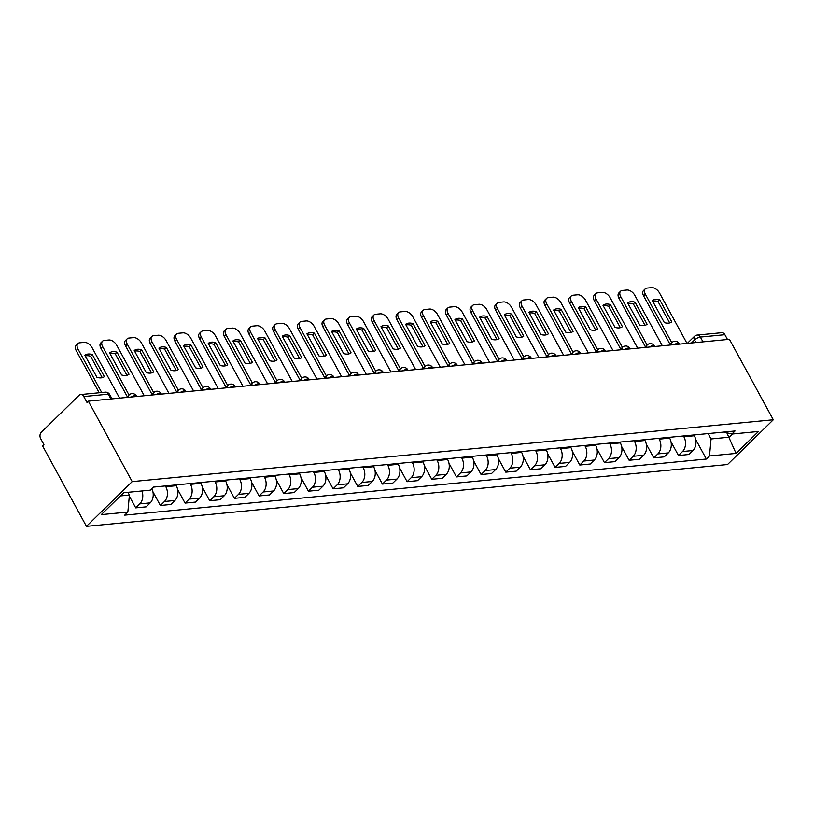 <?xml version="1.0" encoding="UTF-8"?>
<svg xmlns="http://www.w3.org/2000/svg" width="814" height="814" viewBox="0 0 814 814"><rect width="100%" height="100%" fill="white"/><g stroke="black" fill="none" stroke-linecap="round" stroke-linejoin="round"><path stroke-width="1.22" d="M88.339 401.16L87.006 402.462L83.781 396.55A4.63 3.368 -95.5 0 0 80.667 394.556A4.63 3.368 -95.5 0 0 79.039 395.35L41.29 432.275A4.63 3.368 -95.5 0 0 40.7 438.695L43.925 444.607L42.593 445.909L86.457 526.363L727.543 464.519L773.3 419.759L132.204 481.613L88.339 401.16L729.436 339.306L773.3 419.759M702.981 341.86L700.366 337.067A4.63 3.368 84.5 0 0 697.252 335.063L721.764 332.702A4.63 3.368 84.5 0 1 724.877 334.696L700.366 337.067A4.63 1.608 151.4 0 0 694.535 339.977L691.483 342.969M727.492 339.499L724.877 334.696M86.457 526.363L132.204 481.613M141.972 490.954A10.653 7.743 84.5 0 1 139.794 503.886L135.735 507.865L146.164 506.857L150.234 502.879A10.653 7.743 -95.5 0 0 151.852 488.603M129.324 496.102L135.735 507.865M165.384 485.938L165.822 486.731A10.653 7.743 84.5 0 1 164.469 501.505L160.399 505.484L170.838 504.477L174.908 500.498A10.653 7.743 -95.5 0 0 176.262 485.724L175.824 484.93M152.92 491.768L160.399 505.484M190.059 483.557L190.496 484.35A10.653 7.743 84.5 0 1 189.143 499.124L185.073 503.103L195.502 502.096L199.572 498.117A10.653 7.743 -95.5 0 0 200.926 483.343L200.498 482.549M177.594 489.387L185.073 503.103M214.733 481.176L215.161 481.969A10.653 7.743 84.5 0 1 213.807 496.744L209.737 500.722L220.177 499.715L224.247 495.736A10.653 7.743 -95.5 0 0 225.6 480.962L225.163 480.168M202.259 487.006L209.737 500.722M239.397 478.795L239.835 479.588A10.653 7.743 84.5 0 1 238.482 494.363L234.412 498.341L244.851 497.334L248.911 493.355A10.653 7.743 -95.5 0 0 250.264 478.581L249.837 477.787M226.933 484.625L234.412 498.341M264.072 476.414L264.499 477.208A10.653 7.743 84.5 0 1 263.146 491.982L259.076 495.96L269.515 494.953L273.585 490.974A10.653 7.743 -95.5 0 0 274.939 476.2L274.501 475.407M251.597 482.244L259.076 495.96M288.736 474.033L289.173 474.827A10.653 7.743 84.5 0 1 287.82 489.601L283.75 493.579L294.19 492.572L298.25 488.593A10.653 7.743 -95.5 0 0 299.613 473.829L299.176 473.026M276.272 479.863L283.75 493.579M313.41 471.652L313.838 472.456A10.653 7.743 84.5 0 1 312.484 487.22L308.414 491.198L318.854 490.201L322.924 486.212A10.653 7.743 -95.5 0 0 324.277 471.448L323.84 470.645M300.936 477.492L308.414 491.198M338.075 469.281L338.512 470.075A10.653 7.743 84.5 0 1 337.159 484.839L333.089 488.827L343.528 487.82L347.588 483.831A10.653 7.743 -95.5 0 0 348.952 469.068L348.514 468.274M325.61 475.111L333.089 488.827M362.749 466.9L363.176 467.694A10.653 7.743 84.5 0 1 361.823 482.468L357.753 486.446L368.193 485.439L372.263 481.461A10.653 7.743 -95.5 0 0 373.616 466.687L373.188 465.893M350.285 472.731L357.753 486.446M387.413 464.519L387.851 465.313A10.653 7.743 84.5 0 1 386.497 480.087L382.427 484.065L392.867 483.058L396.937 479.08A10.653 7.743 -95.5 0 0 398.29 464.306L397.853 463.512M374.949 470.35L382.427 484.065M412.088 462.138L412.515 462.932A10.653 7.743 84.5 0 1 411.162 477.706L407.092 481.685L417.531 480.677L421.601 476.699A10.653 7.743 -95.5 0 0 422.954 461.925L422.527 461.131M399.623 467.969L407.092 481.685M436.752 459.757L437.189 460.551A10.653 7.743 84.5 0 1 435.836 475.325L431.766 479.304L442.206 478.296L446.276 474.318A10.653 7.743 -95.5 0 0 447.629 459.544L447.191 458.75M424.287 465.588L431.766 479.304M461.426 457.376L461.864 458.17A10.653 7.743 84.5 0 1 460.5 472.944L456.44 476.923L466.87 475.915L470.94 471.937A10.653 7.743 -95.5 0 0 472.293 457.163L471.866 456.369M448.962 463.207L456.44 476.923M486.09 454.995L486.528 455.789A10.653 7.743 84.5 0 1 485.175 470.563L481.105 474.542L491.544 473.534L495.614 469.556A10.653 7.743 -95.5 0 0 496.967 454.782L496.53 453.988M473.626 460.826L481.105 474.542M510.765 452.615L511.202 453.408A10.653 7.743 84.5 0 1 509.839 468.182L505.779 472.161L516.208 471.153L520.278 467.175A10.653 7.743 -95.5 0 0 521.632 452.401L521.204 451.607M498.3 458.445L505.779 472.161M535.429 450.234L535.866 451.027A10.653 7.743 84.5 0 1 534.513 465.801L530.443 469.78L540.883 468.772L544.953 464.794A10.653 7.743 -95.5 0 0 546.306 450.02L545.868 449.226M522.964 456.064L530.443 469.78M560.103 447.853L560.541 448.646A10.653 7.743 84.5 0 1 559.187 463.42L555.117 467.399L565.547 466.391L569.617 462.413A10.653 7.743 -95.5 0 0 570.97 447.649L570.543 446.845M547.639 453.693L555.117 467.399M584.778 445.472L585.205 446.276A10.653 7.743 84.5 0 1 583.852 461.039L579.782 465.018L590.221 464.021L594.291 460.032A10.653 7.743 -95.5 0 0 595.644 445.268L595.207 444.464M572.303 451.312L579.782 465.018M609.442 443.101L609.879 443.895A10.653 7.743 84.5 0 1 608.526 458.658L604.456 462.647L614.896 461.64L618.955 457.661A10.653 7.743 -95.5 0 0 620.309 442.887L619.881 442.094M596.977 448.931L604.456 462.647M634.116 440.72L634.544 441.514A10.653 7.743 84.5 0 1 633.19 456.288L629.12 460.266L639.56 459.259L643.63 455.28A10.653 7.743 -95.5 0 0 644.983 440.506L644.546 439.713M621.642 446.55L629.12 460.266M658.78 438.339L659.218 439.133A10.653 7.743 84.5 0 1 657.865 453.907L653.795 457.885L664.234 456.878L668.294 452.899A10.653 7.743 -95.5 0 0 669.657 438.125L669.22 437.332M646.316 444.169L653.795 457.885M683.455 435.958L683.882 436.752A10.653 7.743 84.5 0 1 682.529 451.526L678.459 455.504L688.898 454.497L692.968 450.518A10.653 7.743 -95.5 0 0 694.322 435.744L693.884 434.951M670.98 441.788L678.459 455.504M120.421 495.93L129.416 495.065L127.92 492.317M129.416 495.065L127.859 512.077L101.292 514.641L123.697 492.724L150.264 490.16L153.398 487.098L735.032 430.982L731.898 434.045L758.465 431.481L736.06 453.408L709.493 455.962L711.049 438.95L729.232 437.189L732.508 433.984M127.859 512.077L124.725 515.15L706.359 459.035L709.493 455.962M726.821 432.753L736.06 453.408M708.119 433.577L711.049 438.95M695.655 439.407L706.359 459.035M724.002 432.041L731.898 434.045M102.279 377.665L90.598 356.247A14.469 8.567 -134.4 0 0 85.267 355.932M99.186 392.765L76.251 350.692A6.95 4.111 -134.4 0 1 76.14 345.268L77.869 343.569A6.95 4.111 45.6 0 0 77.981 348.992L76.251 350.692M92.328 354.548A14.469 8.567 -134.4 0 0 84.9 355.27L96.937 377.35A14.469 8.567 -134.4 0 0 104.375 376.638L92.328 354.548L90.598 356.247M119.597 398.138L92.063 347.639A6.95 4.111 45.6 0 0 84.198 342.379L79.609 342.816A6.95 4.111 45.6 0 0 77.869 343.569M101.719 392.521L77.981 348.992M126.943 375.285L115.273 353.866A14.469 8.567 -134.4 0 0 109.931 353.551M127.31 396.713L100.916 348.311A6.95 4.111 -134.4 0 1 100.804 342.887L102.544 341.188A6.95 4.111 45.6 0 0 102.656 346.611L100.916 348.311M117.002 352.167A14.469 8.567 -134.4 0 0 109.575 352.889L121.612 374.969A14.469 8.567 -134.4 0 0 129.039 374.257L117.002 352.167L115.273 353.866M144.261 395.757L116.728 345.258A6.95 4.111 45.6 0 0 108.862 339.998L104.284 340.435A6.95 4.111 45.6 0 0 102.544 341.188M129.039 395.014L102.656 346.611M151.618 372.904L139.937 351.485A14.469 8.567 -134.4 0 0 134.605 351.17M151.974 394.332L125.59 345.93A6.95 4.111 -134.4 0 1 125.478 340.506L127.208 338.807A6.95 4.111 45.6 0 0 127.32 344.23L125.59 345.93M141.677 349.796A14.469 8.567 -134.4 0 0 134.239 350.508L146.276 372.588A14.469 8.567 -134.4 0 0 153.714 371.876L141.677 349.796L139.937 351.485M168.936 393.386L141.402 342.877A6.95 4.111 45.6 0 0 133.537 337.617L128.948 338.054A6.95 4.111 45.6 0 0 127.208 338.807M153.714 392.633L127.32 344.23M176.282 370.523L164.611 349.104A14.469 8.567 -134.4 0 0 159.269 348.789M176.648 391.951L150.254 343.549A6.95 4.111 -134.4 0 1 150.142 338.125L151.882 336.436A6.95 4.111 45.6 0 0 151.994 341.86L150.254 343.549M166.341 347.415A14.469 8.567 -134.4 0 0 158.913 348.127L170.95 370.207A14.469 8.567 -134.4 0 0 178.378 369.495L166.341 347.415L164.611 349.104M193.6 391.005L166.066 340.496A6.95 4.111 45.6 0 0 158.201 335.236L153.622 335.673A6.95 4.111 45.6 0 0 151.882 336.436M178.378 390.252L151.994 341.86M200.956 368.142L189.275 346.723A14.469 8.567 -134.4 0 0 183.944 346.418M201.312 389.57L174.929 341.168A6.95 4.111 -134.4 0 1 174.817 335.744L176.546 334.055A6.95 4.111 45.6 0 0 176.658 339.479L174.929 341.168M191.015 345.034A14.469 8.567 -134.4 0 0 183.577 345.747L195.614 367.826A14.469 8.567 -134.4 0 0 203.052 367.114L191.015 345.034L189.275 346.723M218.274 388.624L190.741 338.115A6.95 4.111 45.6 0 0 182.875 332.855L178.286 333.302A6.95 4.111 45.6 0 0 176.546 334.055M203.052 387.871L176.658 339.479M225.62 365.761L213.95 344.342A14.469 8.567 -134.4 0 0 208.608 344.037M225.987 387.189L199.603 338.787A6.95 4.111 -134.4 0 1 199.481 333.364L201.221 331.674A6.95 4.111 45.6 0 0 201.333 337.098L199.603 338.787M215.679 342.653A14.469 8.567 -134.4 0 0 208.252 343.366L220.289 365.455A14.469 8.567 -134.4 0 0 227.717 364.733L215.679 342.653L213.95 344.342M242.938 386.243L215.405 335.734A6.95 4.111 45.6 0 0 207.539 330.474L202.961 330.922A6.95 4.111 45.6 0 0 201.221 331.674M227.717 385.49L201.333 337.098M250.295 363.39L238.614 341.972A14.469 8.567 -134.4 0 0 233.282 341.656M250.651 384.808L224.267 336.406A6.95 4.111 -134.4 0 1 224.155 330.993L225.885 329.294A6.95 4.111 45.6 0 0 225.997 334.717L224.267 336.406M240.354 340.272A14.469 8.567 -134.4 0 0 232.916 340.985L244.953 363.075A14.469 8.567 -134.4 0 0 252.391 362.352L240.354 340.272L238.614 341.972M267.613 383.862L240.079 333.353A6.95 4.111 45.6 0 0 232.214 328.093L227.625 328.541A6.95 4.111 45.6 0 0 225.885 329.294M252.391 383.109L225.997 334.717M274.959 361.009L263.288 339.591A14.469 8.567 -134.4 0 0 257.946 339.275M275.325 382.427L248.942 334.035A6.95 4.111 -134.4 0 1 248.83 328.612L250.559 326.913A6.95 4.111 45.6 0 0 250.671 332.336L248.942 334.035M265.018 337.891A14.469 8.567 -134.4 0 0 257.59 338.604L269.627 360.694A14.469 8.567 -134.4 0 0 277.055 359.971L265.018 337.891L263.288 339.591M292.277 381.481L264.743 330.972A6.95 4.111 45.6 0 0 256.888 325.712L252.299 326.16A6.95 4.111 45.6 0 0 250.559 326.913M277.055 380.738L250.671 332.336M299.633 358.628L287.953 337.21A14.469 8.567 -134.4 0 0 282.621 336.894M300 380.046L273.606 331.654A6.95 4.111 -134.4 0 1 273.494 326.231L275.224 324.532A6.95 4.111 45.6 0 0 275.346 329.955L273.606 331.654M289.692 335.51A14.469 8.567 -134.4 0 0 282.255 336.233L294.302 358.313A14.469 8.567 -134.4 0 0 301.729 357.59L289.692 335.51L287.953 337.21M316.951 379.1L289.418 328.602A6.95 4.111 45.6 0 0 281.552 323.331L276.964 323.779A6.95 4.111 45.6 0 0 275.224 324.532M301.729 378.357L275.346 329.955M324.298 356.247L312.627 334.829A14.469 8.567 -134.4 0 0 307.285 334.513M324.664 377.665L298.28 329.273A6.95 4.111 -134.4 0 1 298.168 323.85L299.898 322.151A6.95 4.111 45.6 0 0 300.01 327.574L298.28 329.273M314.357 333.13A14.469 8.567 -134.4 0 0 306.929 333.852L318.966 355.932A14.469 8.567 -134.4 0 0 326.404 355.209L314.357 333.13L312.627 334.829M341.626 376.719L314.082 326.221A6.95 4.111 45.6 0 0 306.227 320.95L301.638 321.398A6.95 4.111 45.6 0 0 299.898 322.151M326.404 375.976L300.01 327.574M348.972 353.866L337.291 332.448A14.469 8.567 -134.4 0 0 331.959 332.132M349.338 375.295L322.944 326.892A6.95 4.111 -134.4 0 1 322.832 321.469L324.572 319.77A6.95 4.111 45.6 0 0 324.684 325.193L322.944 326.892M339.031 330.749A14.469 8.567 -134.4 0 0 331.593 331.471L343.64 353.551A14.469 8.567 -134.4 0 0 351.068 352.838L339.031 330.749L337.291 332.448M366.29 374.338L338.756 323.84A6.95 4.111 45.6 0 0 330.891 318.579L326.302 319.017A6.95 4.111 45.6 0 0 324.572 319.77M351.068 373.595L324.684 325.193M373.646 351.485L361.965 330.067A14.469 8.567 -134.4 0 0 356.624 329.751M374.002 372.914L347.619 324.511A6.95 4.111 -134.4 0 1 347.507 319.088L349.237 317.389A6.95 4.111 45.6 0 0 349.348 322.812L347.619 324.511M363.695 328.368A14.469 8.567 -134.4 0 0 356.267 329.09L368.304 351.17A14.469 8.567 -134.4 0 0 375.742 350.458L363.695 328.368L361.965 330.067M390.964 371.957L363.42 321.459A6.95 4.111 45.6 0 0 355.565 316.198L350.976 316.636A6.95 4.111 45.6 0 0 349.237 317.389M375.742 371.215L349.348 322.812M398.311 349.104L386.63 327.686A14.469 8.567 -134.4 0 0 381.298 327.37M398.677 370.533L372.283 322.13A6.95 4.111 -134.4 0 1 372.171 316.707L373.911 315.008A6.95 4.111 45.6 0 0 374.023 320.431L372.283 322.13M388.37 325.987A14.469 8.567 -134.4 0 0 380.932 326.709L392.979 348.789A14.469 8.567 -134.4 0 0 400.407 348.077L388.37 325.987L386.63 327.686M415.628 369.576L388.095 319.078A6.95 4.111 45.6 0 0 380.23 313.817L375.641 314.255A6.95 4.111 45.6 0 0 373.911 315.008M400.407 368.834L374.023 320.431M422.985 346.723L411.304 325.305A14.469 8.567 -134.4 0 0 405.972 324.99M423.341 368.152L396.957 319.749A6.95 4.111 -134.4 0 1 396.845 314.326L398.575 312.627A6.95 4.111 45.6 0 0 398.687 318.05L396.957 319.749M413.034 323.616A14.469 8.567 -134.4 0 0 405.606 324.328L417.643 346.408A14.469 8.567 -134.4 0 0 425.081 345.696L413.034 323.616L411.304 325.305M440.303 367.206L412.759 316.697A6.95 4.111 45.6 0 0 404.904 311.436L400.315 311.874A6.95 4.111 45.6 0 0 398.575 312.627M425.081 366.453L398.687 318.05M447.649 344.342L435.978 322.924A14.469 8.567 -134.4 0 0 430.637 322.609M448.015 365.771L421.621 317.368A6.95 4.111 -134.4 0 1 421.51 311.945L423.249 310.256A6.95 4.111 45.6 0 0 423.361 315.679L421.621 317.368M437.708 321.235A14.469 8.567 -134.4 0 0 430.27 321.947L442.317 344.027A14.469 8.567 -134.4 0 0 449.745 343.315L437.708 321.235L435.978 322.924M464.967 364.825L437.433 314.316A6.95 4.111 45.6 0 0 429.568 309.055L424.989 309.493A6.95 4.111 45.6 0 0 423.249 310.256M449.745 364.072L423.361 315.679M472.324 341.961L460.643 320.543A14.469 8.567 -134.4 0 0 455.311 320.238M472.68 363.39L446.296 314.987A6.95 4.111 -134.4 0 1 446.184 309.564L447.914 307.875A6.95 4.111 45.6 0 0 448.026 313.298L446.296 314.987M462.372 318.854A14.469 8.567 -134.4 0 0 454.945 319.566L466.982 341.646A14.469 8.567 -134.4 0 0 474.42 340.934L462.372 318.854L460.643 320.543M489.641 362.444L462.108 311.935A6.95 4.111 45.6 0 0 454.243 306.675L449.654 307.122A6.95 4.111 45.6 0 0 447.914 307.875M474.42 361.691L448.026 313.298M496.988 339.58L485.317 318.172A14.469 8.567 -134.4 0 0 479.975 317.857M497.354 361.009L470.96 312.607A6.95 4.111 -134.4 0 1 470.848 307.183L472.588 305.494A6.95 4.111 45.6 0 0 472.7 310.917L470.96 312.607M487.047 316.473A14.469 8.567 -134.4 0 0 479.619 317.185L491.656 339.275A14.469 8.567 -134.4 0 0 499.084 338.553L487.047 316.473L485.317 318.172M514.306 360.063L486.772 309.554A6.95 4.111 45.6 0 0 478.907 304.294L474.328 304.741A6.95 4.111 45.6 0 0 472.588 305.494M499.084 359.31L472.7 310.917M521.662 337.21L509.981 315.791A14.469 8.567 -134.4 0 0 504.649 315.476M522.018 358.628L495.634 310.236A6.95 4.111 -134.4 0 1 495.523 304.812L497.252 303.113A6.95 4.111 45.6 0 0 497.364 308.537L495.634 310.236M511.721 314.092A14.469 8.567 -134.4 0 0 504.283 314.804L516.32 336.894A14.469 8.567 -134.4 0 0 523.758 336.172L511.721 314.092L509.981 315.791M538.98 357.682L511.446 307.173A6.95 4.111 45.6 0 0 503.581 301.913L498.992 302.36A6.95 4.111 45.6 0 0 497.252 303.113M523.758 356.929L497.364 308.537M546.326 334.829L534.656 313.41A14.469 8.567 -134.4 0 0 529.314 313.095M546.693 356.247L520.299 307.855A6.95 4.111 -134.4 0 1 520.187 302.432L521.927 300.732A6.95 4.111 45.6 0 0 522.039 306.156L520.299 307.855M536.385 311.711A14.469 8.567 -134.4 0 0 528.958 312.423L540.995 334.513A14.469 8.567 -134.4 0 0 548.422 333.791L536.385 311.711L534.656 313.41M563.644 355.301L536.111 304.792A6.95 4.111 45.6 0 0 528.245 299.532L523.667 299.979A6.95 4.111 45.6 0 0 521.927 300.732M548.422 354.558L522.039 306.156M571.001 332.448L559.32 311.029A14.469 8.567 -134.4 0 0 553.988 310.714M571.357 353.866L544.973 305.474A6.95 4.111 -134.4 0 1 544.861 300.051L546.591 298.351A6.95 4.111 45.6 0 0 546.703 303.775L544.973 305.474M561.06 309.33A14.469 8.567 -134.4 0 0 553.622 310.053L565.659 332.132A14.469 8.567 -134.4 0 0 573.097 331.41L561.06 309.33L559.32 311.029M588.319 352.92L560.785 302.421A6.95 4.111 45.6 0 0 552.92 297.151L548.331 297.598A6.95 4.111 45.6 0 0 546.591 298.351M573.097 352.177L546.703 303.775M595.665 330.067L583.994 308.648A14.469 8.567 -134.4 0 0 578.652 308.333M596.031 351.485L569.647 303.093A6.95 4.111 -134.4 0 1 569.525 297.67L571.265 295.97A6.95 4.111 45.6 0 0 571.377 301.394L569.647 303.093M585.724 306.949A14.469 8.567 -134.4 0 0 578.296 307.672L590.333 329.751A14.469 8.567 -134.4 0 0 597.761 329.029L585.724 306.949L583.994 308.648M612.983 350.539L585.449 300.04A6.95 4.111 45.6 0 0 577.584 294.78L573.005 295.217A6.95 4.111 45.6 0 0 571.265 295.97M597.761 349.796L571.377 301.394M620.339 327.686L608.658 306.268A14.469 8.567 -134.4 0 0 603.327 305.952M620.695 349.114L594.312 300.712A6.95 4.111 -134.4 0 1 594.2 295.289L595.929 293.589A6.95 4.111 45.6 0 0 596.041 299.013L594.312 300.712M610.398 304.568A14.469 8.567 -134.4 0 0 602.96 305.291L614.997 327.37A14.469 8.567 -134.4 0 0 622.435 326.658L610.398 304.568L608.658 306.268M637.657 348.158L610.124 297.659A6.95 4.111 45.6 0 0 602.258 292.399L597.669 292.837A6.95 4.111 45.6 0 0 595.929 293.589M622.435 347.415L596.041 299.013M645.003 325.305L633.333 303.887A14.469 8.567 -134.4 0 0 627.991 303.571M645.37 346.733L618.986 298.331A6.95 4.111 -134.4 0 1 618.874 292.908L620.604 291.209A6.95 4.111 45.6 0 0 620.716 296.632L618.986 298.331M635.062 302.187A14.469 8.567 -134.4 0 0 627.635 302.91L639.672 324.99A14.469 8.567 -134.4 0 0 647.099 324.277L635.062 302.187L633.333 303.887M662.321 345.777L634.788 295.279A6.95 4.111 45.6 0 0 626.933 290.018L622.344 290.456A6.95 4.111 45.6 0 0 620.604 291.209M647.099 345.034L620.716 296.632M669.678 322.924L657.997 301.506A14.469 8.567 -134.4 0 0 652.665 301.19M670.044 344.353L643.65 295.95A6.95 4.111 -134.4 0 1 643.538 290.527L645.268 288.828A6.95 4.111 45.6 0 0 645.39 294.251L643.65 295.95M659.737 299.806A14.469 8.567 -134.4 0 0 652.299 300.529L664.346 322.609A14.469 8.567 -134.4 0 0 671.774 321.896L659.737 299.806L657.997 301.506M686.996 343.396L659.462 292.898A6.95 4.111 45.6 0 0 651.597 287.637L647.008 288.075A6.95 4.111 45.6 0 0 645.268 288.828M671.774 342.653L645.39 294.251M679.436 344.129L679.171 343.65A4.63 1.608 151.4 0 0 677.777 343.264A4.63 1.608 151.4 0 0 673.992 344.658M654.761 346.51L654.507 346.031A4.63 1.608 151.4 0 0 653.103 345.635A4.63 1.608 151.4 0 0 649.318 347.039M630.097 348.891L629.833 348.412A4.63 1.608 151.4 0 0 628.439 348.016A4.63 1.608 151.4 0 0 624.653 349.42M605.423 351.272L605.168 350.793A4.63 1.608 151.4 0 0 603.764 350.396A4.63 1.608 151.4 0 0 599.979 351.801M580.758 353.652L580.494 353.174A4.63 1.608 151.4 0 0 579.1 352.777A4.63 1.608 151.4 0 0 575.315 354.171M556.084 356.033L555.83 355.555A4.63 1.608 151.4 0 0 554.426 355.158A4.63 1.608 151.4 0 0 550.64 356.552M531.42 358.414L531.155 357.936A4.63 1.608 151.4 0 0 529.761 357.539A4.63 1.608 151.4 0 0 525.976 358.933M506.746 360.795L506.491 360.317A4.63 1.608 151.4 0 0 505.087 359.92A4.63 1.608 151.4 0 0 501.302 361.314M482.081 363.166L481.817 362.688A4.63 1.608 151.4 0 0 480.423 362.301A4.63 1.608 151.4 0 0 476.638 363.695M457.407 365.547L457.153 365.069A4.63 1.608 151.4 0 0 455.748 364.682A4.63 1.608 151.4 0 0 451.963 366.076M432.743 367.928L432.478 367.45A4.63 1.608 151.4 0 0 431.084 367.063A4.63 1.608 151.4 0 0 427.289 368.457M408.068 370.309L407.804 369.831A4.63 1.608 151.4 0 0 406.41 369.444A4.63 1.608 151.4 0 0 402.625 370.838M383.404 372.69L383.14 372.212A4.63 1.608 151.4 0 0 381.746 371.815A4.63 1.608 151.4 0 0 377.95 373.219M358.73 375.071L358.465 374.593A4.63 1.608 151.4 0 0 357.071 374.196A4.63 1.608 151.4 0 0 353.286 375.6M334.055 377.452L333.801 376.974A4.63 1.608 151.4 0 0 332.397 376.577A4.63 1.608 151.4 0 0 328.612 377.971M309.391 379.833L309.127 379.355A4.63 1.608 151.4 0 0 307.733 378.958A4.63 1.608 151.4 0 0 303.948 380.352M284.717 382.214L284.462 381.735A4.63 1.608 151.4 0 0 283.058 381.339A4.63 1.608 151.4 0 0 279.273 382.733M260.053 384.595L259.788 384.116A4.63 1.608 151.4 0 0 258.394 383.72A4.63 1.608 151.4 0 0 254.609 385.114M235.378 386.965L235.124 386.487A4.63 1.608 151.4 0 0 233.72 386.101A4.63 1.608 151.4 0 0 229.935 387.495M210.714 389.346L210.45 388.868A4.63 1.608 151.4 0 0 209.056 388.482A4.63 1.608 151.4 0 0 205.27 389.875M186.04 391.727L185.785 391.249A4.63 1.608 151.4 0 0 184.381 390.862A4.63 1.608 151.4 0 0 180.596 392.256M161.376 394.108L161.111 393.63A4.63 1.608 151.4 0 0 159.717 393.243A4.63 1.608 151.4 0 0 155.932 394.637M136.701 396.489L136.447 396.011A4.63 1.608 151.4 0 0 135.043 395.614A4.63 1.608 151.4 0 0 131.258 397.018M695.929 342.541L694.535 339.977A4.63 2.737 45.6 0 1 694.464 336.365L687.301 343.376M694.322 435.744L683.882 436.752M669.657 438.125L659.218 439.133M644.983 440.506L634.544 441.514M620.309 442.887L609.879 443.895M595.644 445.268L585.205 446.276M570.97 447.649L560.541 448.646M546.306 450.02L535.866 451.027M521.632 452.401L511.202 453.408M496.967 454.782L486.528 455.789M472.293 457.163L461.864 458.17M447.629 459.544L437.189 460.551M422.954 461.925L412.515 462.932M398.29 464.306L387.851 465.313M373.616 466.687L363.176 467.694M348.952 469.068L338.512 470.075M324.277 471.448L313.838 472.456M299.613 473.829L289.173 474.827M274.939 476.2L264.499 477.208M250.264 478.581L239.835 479.588M225.6 480.962L215.161 481.969M200.926 483.343L190.496 484.35M176.262 485.724L165.822 486.731M668.294 452.899L657.865 453.907M643.63 455.28L633.19 456.288M618.955 457.661L608.526 458.658M594.291 460.032L583.852 461.039M569.617 462.413L559.187 463.42M544.953 464.794L534.513 465.801M520.278 467.175L509.839 468.182M495.614 469.556L485.175 470.563M470.94 471.937L460.5 472.944M446.276 474.318L435.836 475.325M421.601 476.699L411.162 477.706M396.937 479.08L386.497 480.087M372.263 481.461L361.823 482.468M347.588 483.831L337.159 484.839M322.924 486.212L312.484 487.22M298.25 488.593L287.82 489.601M273.585 490.974L263.146 491.982M248.911 493.355L238.482 494.363M224.247 495.736L213.807 496.744M199.572 498.117L189.143 499.124M174.908 500.498L164.469 501.505M150.234 502.879L139.794 503.886M692.968 450.518L682.529 451.526M128.704 397.263A4.63 2.737 -134.4 0 1 129.141 394.922L126.526 397.476M153.378 394.882A4.63 2.737 -134.4 0 1 153.805 392.541L151.201 395.095M178.042 392.501A4.63 2.737 -134.4 0 1 178.48 390.16L175.865 392.714M202.717 390.12A4.63 2.737 -134.4 0 1 203.144 387.779L200.539 390.333M227.381 387.739A4.63 2.737 -134.4 0 1 227.818 385.398L225.203 387.952M252.055 385.358A4.63 2.737 -134.4 0 1 252.482 383.018L249.878 385.571M276.719 382.987A4.63 2.737 -134.4 0 1 277.157 380.637L274.542 383.191M301.394 380.606A4.63 2.737 -134.4 0 1 301.831 378.256L299.216 380.81M326.068 378.225A4.63 2.737 -134.4 0 1 326.495 375.875L323.88 378.429M350.732 375.844A4.63 2.737 -134.4 0 1 351.17 373.494L348.555 376.048M375.407 373.463A4.63 2.737 -134.4 0 1 375.834 371.123L373.229 373.677M400.071 371.082A4.63 2.737 -134.4 0 1 400.508 368.742L397.893 371.296M424.745 368.701A4.63 2.737 -134.4 0 1 425.173 366.361L422.568 368.915M449.409 366.32A4.63 2.737 -134.4 0 1 449.847 363.98L447.232 366.534M474.084 363.939A4.63 2.737 -134.4 0 1 474.511 361.599L471.906 364.153M498.748 361.558A4.63 2.737 -134.4 0 1 499.186 359.218L496.571 361.772M523.422 359.178A4.63 2.737 -134.4 0 1 523.85 356.837L521.245 359.391M548.087 356.807A4.63 2.737 -134.4 0 1 548.524 354.456L545.909 357.01M572.761 354.426A4.63 2.737 -134.4 0 1 573.188 352.075L570.583 354.629M597.425 352.045A4.63 2.737 -134.4 0 1 597.863 349.694L595.248 352.248M622.1 349.664A4.63 2.737 -134.4 0 1 622.527 347.313L619.922 349.867M646.764 347.283A4.63 2.737 -134.4 0 1 647.201 344.943L644.586 347.497M671.438 344.902A4.63 2.737 -134.4 0 1 671.876 342.562L669.261 345.116M112.037 398.87L109.697 394.576A4.63 1.608 151.4 0 0 108.293 394.19L83.781 396.55M110.908 398.982L108.293 394.19A4.63 3.368 84.5 0 0 105.179 392.185L80.667 394.556M136.447 396.011A4.63 4.63 0 0 0 129.141 394.922M161.111 393.63A4.63 4.63 0 0 0 153.805 392.541M185.785 391.249A4.63 4.63 0 0 0 178.48 390.16M210.45 388.868A4.63 4.63 0 0 0 203.144 387.779M235.124 386.487A4.63 4.63 0 0 0 227.818 385.398M259.788 384.116A4.63 4.63 0 0 0 252.482 383.018M284.462 381.735A4.63 4.63 0 0 0 277.157 380.637M309.127 379.355A4.63 4.63 0 0 0 301.831 378.256M333.801 376.974A4.63 4.63 0 0 0 326.495 375.875M358.465 374.593A4.63 4.63 0 0 0 351.17 373.494M383.14 372.212A4.63 4.63 0 0 0 375.834 371.123M407.804 369.831A4.63 4.63 0 0 0 400.508 368.742M432.478 367.45A4.63 4.63 0 0 0 425.173 366.361M457.153 365.069A4.63 4.63 0 0 0 449.847 363.98M481.817 362.688A4.63 4.63 0 0 0 474.511 361.599M506.491 360.317A4.63 4.63 0 0 0 499.186 359.218M531.155 357.936A4.63 4.63 0 0 0 523.85 356.837M555.83 355.555A4.63 4.63 0 0 0 548.524 354.456M580.494 353.174A4.63 4.63 0 0 0 573.188 352.075M605.168 350.793A4.63 4.63 0 0 0 597.863 349.694M629.833 348.412A4.63 4.63 0 0 0 622.527 347.313M654.507 346.031A4.63 4.63 0 0 0 647.201 344.943M679.171 343.65A4.63 4.63 0 0 0 671.876 342.562M697.252 335.063A4.63 4.63 0 0 0 694.464 336.365M109.697 394.576A4.63 4.63 0 0 0 105.179 392.185"/></g></svg>
